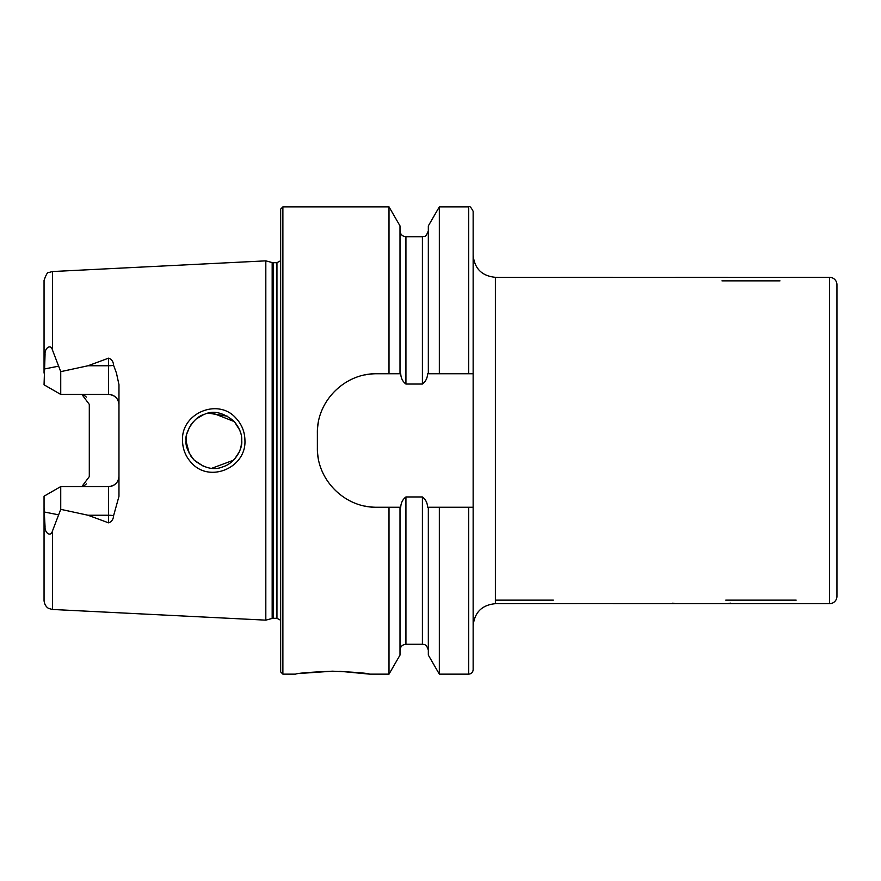 <?xml version="1.0" encoding="UTF-8"?>
<svg xmlns="http://www.w3.org/2000/svg" width="881" height="881" viewBox="0 0 881 881"><rect width="100%" height="100%" fill="white"/><g stroke="black" fill="none" stroke-linecap="round" stroke-linejoin="round"><path stroke-width="1.32" d="M235.877 418.057C241.768 424.301 244.786 431.789 244.94 440.5C246.295 467.789 209.656 483.317 191.64 463.021C185.715 456.743 182.675 449.233 182.51 440.5C181.112 413.101 218.081 397.694 235.877 418.057M241.603 437.934L241.713 440.5C242.099 434.157 239.412 427.626 233.641 420.898C222.86 412.308 213.037 410.161 204.183 414.444C192.95 417.142 184.382 434.575 186.089 440.5C185.285 445.72 187.994 452.272 194.227 460.157C204.414 468.285 213.907 470.531 222.684 466.897C235.051 463.296 242.804 448.66 241.713 440.5L241.119 446.271M113.594 365.318A10.385 3.557 0 0 1 108.583 365.758L108.583 394.424C114.993 395.129 118.45 398.597 118.968 404.808A10.385 10.385 0 0 0 108.583 394.424L60.734 394.424L60.734 371.661L88.023 365.758L108.583 358.149C111.7 359.294 113.363 361.684 113.594 365.318L116.446 373.059L118.968 384.656L118.968 496.344L113.594 515.682A10.385 3.557 0 0 0 108.583 515.242L108.583 522.851C111.7 521.706 113.363 519.316 113.594 515.682M498.194 603.683L613.011 603.595M730.448 603.144L727.981 603.595M497.611 277.317L495.386 277.317L495.386 603.683L498.051 603.595M613.154 603.683L675.628 603.683L672.776 603.155M675.628 603.683L727.541 603.683M728.124 603.683L829.528 603.683A7.422 7.422 0 0 0 836.95 596.261L836.95 284.739A7.422 7.422 0 0 0 829.528 277.317L829.528 603.683M790.587 277.317L829.528 277.317M675.628 277.317L727.541 277.317M560.657 277.317L612.581 277.317M332.578 671.179C355.12 672.17 367.476 673.161 369.668 674.141C367.465 673.161 355.109 672.17 332.578 671.179C310.057 672.17 297.701 673.161 295.498 674.141C297.712 673.161 310.068 672.17 332.578 671.179L300.388 673.414M234.588 459.1L239.313 451.799M186.563 435.368L186.089 440.5L187.433 449.035M211.892 468.24L233.553 460.19M241.24 445.654L240.106 449.839M203.423 466.269L194.227 460.157M193.545 459.453L190.858 456.083M189.338 453.55L186.1 441.436M265.82 440.5L265.82 260.853L272.174 262.56L272.174 618.44L265.82 620.147L265.82 440.5M280.665 440.5L280.665 209.083L282.889 206.859L282.889 674.141L280.665 671.917L280.665 440.5M439.333 373.742L427.615 373.742C427.384 378.169 425.644 381.605 422.406 384.05L405.932 384.05C402.705 381.638 400.965 378.202 400.723 373.742L376.716 373.742C344.79 373.126 316.731 401.108 317.369 433.078L317.369 447.922C316.753 479.771 344.658 507.874 376.716 507.258L400.723 507.258C400.965 502.809 402.705 499.373 405.932 496.95L422.406 496.95C425.633 499.373 427.373 502.809 427.615 507.258L473.141 507.258L473.141 373.742L439.333 373.742L439.333 206.859L468.681 206.859C469.43 205.592 470.906 207.079 473.141 211.308L473.141 264.851M389.006 373.742L389.006 206.859L282.889 206.859M118.968 476.192A10.385 10.385 0 0 1 108.583 486.576C114.993 485.872 118.45 482.403 118.968 476.192A10.385 10.385 0 0 1 108.583 486.576L60.734 486.576L60.734 509.339L88.023 515.242L108.583 522.851M86.338 397.122A10.385 10.385 0 0 0 81.856 394.424L89.3 404.379L89.3 476.621L81.856 486.576A10.385 10.385 0 0 0 86.338 483.878A10.385 10.385 0 0 1 81.856 486.576M60.734 394.424L44.05 384.788L45.063 354.184C44.513 348.347 50.779 343.381 52.508 350.142L60.734 371.661M52.508 530.858L52.508 609.465L48.929 608.518C49.314 608.815 44.656 606.987 44.05 600.567L44.05 507.952L45.063 526.849C44.524 532.642 50.768 537.619 52.508 530.858L60.734 509.339M60.734 486.576L44.05 496.212L44.05 507.952M44.05 496.212L44.05 518.909M44.05 373.048L44.05 280.433C46.098 274.465 47.728 271.822 48.929 272.482L52.508 271.535L265.82 260.853M473.141 373.742L473.141 211.308M428.331 373.742L428.331 225.899L439.333 206.859M400.007 373.742L400.007 225.899L389.006 206.859M468.681 507.258L468.681 674.141C471.39 673.877 472.877 672.39 473.141 669.692L473.141 507.258M468.681 674.141L439.333 674.141L439.333 507.258M439.333 674.141L428.331 655.101L428.331 507.258M389.006 507.258L389.006 674.141L400.007 655.101L400.007 507.258M389.006 674.141L369.668 674.141L339.791 671.289M227.529 416.25L208.665 413.189M203.39 414.753L196.551 418.761M193.479 421.614L190.869 424.906M189.569 427.021L186.981 433.518M211.858 412.76L234.335 421.625L239.687 430.071M240.909 433.848L239.852 430.479M376.716 373.742A59.335 59.335 0 0 0 365.086 374.899M318.537 421.415A59.335 59.335 0 0 0 317.369 433.078M317.369 447.922A59.335 59.335 0 0 0 318.526 459.53M365.02 506.09A59.335 59.335 0 0 0 376.716 507.258M613.011 277.405L675.187 277.405M721.98 280.863L779.971 280.863M727.981 277.405L790.158 277.405M498.051 277.405L560.228 277.405M796.16 600.137L725.768 600.137M553.334 600.137L495.386 600.137M273.33 262.703L276.953 262.703L276.953 618.297L273.33 618.297L273.33 262.703L272.174 262.56M52.508 350.142L52.508 271.535M468.681 373.742L468.681 206.859M428.331 650.222C426.261 643.064 423.243 644.683 422.406 644.286L422.406 496.95M422.406 384.05L422.406 236.714C423.86 235.634 425.27 239.07 428.331 230.778M405.932 384.05L405.932 236.714C402.331 236.361 400.359 234.379 400.007 230.778M422.406 644.286L405.932 644.286L405.932 496.95M88.023 365.758L108.583 365.758L108.583 358.149M58.124 366.265L44.127 369.029M108.583 486.576L108.583 515.242L88.023 515.242M58.124 514.735L44.127 511.971M495.386 603.683C481.874 604.994 474.452 612.416 473.141 625.928M273.33 618.297L272.174 618.44M276.953 618.297L280.665 620.279M52.508 609.465L265.82 620.147M422.406 236.714L405.932 236.714M405.932 644.286C402.331 644.639 400.359 646.621 400.007 650.222M295.498 674.141L282.889 674.141M276.953 262.703L280.665 260.721M495.386 277.317C481.874 276.006 474.452 268.584 473.141 255.072"/></g></svg>
